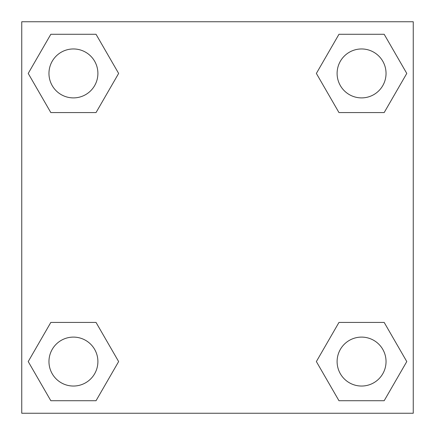 <?xml version="1.0" encoding="UTF-8"?>
<svg xmlns="http://www.w3.org/2000/svg" width="435" height="435" viewBox="0 0 435 435"><rect width="100%" height="100%" fill="white"/><g stroke="black" fill="none" stroke-linecap="round" stroke-linejoin="round"><path stroke-width="0.65" d="M384.176 112.578L338.968 112.578L384.176 112.578L406.779 73.428L384.176 112.578L338.968 112.578L316.365 73.428L338.968 34.278L316.365 73.428M50.824 34.278L96.032 34.278L50.824 34.278L96.032 34.278L118.635 73.428L96.032 112.578L50.824 112.578L96.032 112.578L50.824 112.578L28.221 73.428L50.824 34.278L28.221 73.428M50.824 322.422L96.032 322.422L50.824 322.422L28.221 361.572L50.824 322.422L96.032 322.422L118.635 361.572L96.032 400.722L50.824 400.722L96.032 400.722L50.824 400.722L28.221 361.572M353.133 322.422L338.968 322.422L353.133 322.422L338.968 322.422L316.365 361.572L338.968 322.422L384.176 322.422L338.968 322.422L384.176 322.422L406.779 361.572L384.176 400.722L338.968 400.722L384.176 400.722L338.968 400.722L316.365 361.572M413.25 21.75L21.75 21.75L21.75 413.25L413.25 413.25L413.25 21.75M338.968 34.278L384.176 34.278L338.968 34.278L384.176 34.278L406.779 73.428M386.041 361.572A24.469 24.469 0 0 0 349.338 340.382A24.469 24.469 0 0 0 349.338 382.762A24.469 24.469 0 0 0 386.041 361.572M97.897 361.572A24.469 24.469 0 0 0 61.194 340.382A24.469 24.469 0 0 0 61.194 382.762A24.469 24.469 0 0 0 97.897 361.572M386.041 73.428A24.469 24.469 0 0 0 349.338 52.238A24.469 24.469 0 0 0 349.338 94.618A24.469 24.469 0 0 0 386.041 73.428M97.897 73.428A24.469 24.469 0 0 0 61.194 52.238A24.469 24.469 0 0 0 61.194 94.618A24.469 24.469 0 0 0 97.897 73.428M81.867 322.422L96.032 322.422M353.133 112.578L338.968 112.578M96.032 112.578L81.867 112.578"/></g></svg>
